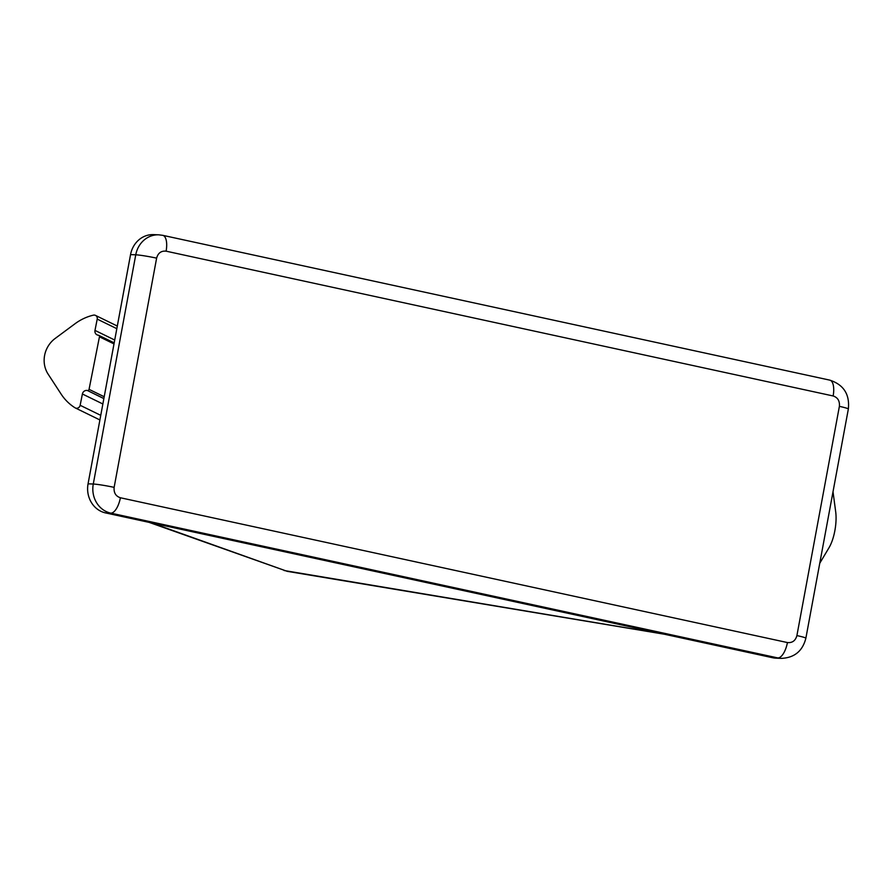 <?xml version="1.0" encoding="UTF-8"?>
<svg xmlns="http://www.w3.org/2000/svg" width="893" height="893" viewBox="0 0 893 893"><rect width="100%" height="100%" fill="white"/><g stroke="black" fill="none" stroke-linecap="round" stroke-linejoin="round"><path stroke-width="1.34" d="M130.735 253.668L88.932 479.117M284.063 570.504L663.421 634.019M149.109 522.372L287.267 571.353L151.71 522.93M833.013 491.742A50.979 17.626 99.1 0 1 833.069 492.177L835.692 511.812A25.864 8.941 -80.9 0 1 829.039 547.688L819.964 562.903A50.979 17.626 99.1 0 1 819.763 563.237M102.862 403.982L82.39 393.992L80.147 405.288A3.55 3.304 116 0 1 75.023 407.788A50.979 47.496 116 0 1 61.126 394.092L48.122 374.134A25.864 24.1 116 0 1 55.199 338.436L75.057 323.724A50.979 47.496 116 0 1 93.374 315.162A3.55 3.304 116 0 1 97.214 319.102L94.982 330.399L114.706 340.032M94.982 330.399A4.253 3.963 116 0 0 98.085 335.176L98.42 335.232A1.418 1.317 116 0 1 99.447 336.817L89.054 389.348A1.418 1.317 116 0 1 87.469 390.52L103.856 398.624M82.39 393.992A4.253 3.963 116 0 1 87.134 390.464M156.621 258.144A15.929 1.06 -169.5 0 0 135.758 254.806A24.781 22.481 -87.8 0 1 158.753 234.826L153.54 234.625A24.781 22.481 92.2 0 0 130.545 254.605L88.061 483.827A24.781 22.481 92.2 0 0 105.575 512.917L772.612 657.728A24.781 22.481 92.2 0 0 776.162 658.174L781.375 658.375A24.781 22.481 -87.8 0 1 777.825 657.929A15.929 6.619 -77.8 0 0 787.425 642.558L120.388 497.758C115.755 496.24 113.668 492.78 114.137 487.366L156.621 258.144C158.028 253.02 161.186 250.699 166.098 251.167L833.136 395.967C837.768 397.485 839.855 400.946 839.387 406.36L796.902 635.582C795.496 640.705 792.337 643.027 787.425 642.558M100.753 415.345L80.147 405.288M89.054 389.348L104.202 396.738M113.991 343.917L99.447 336.817M87.469 390.52L103.867 398.524M97.214 319.102L116.816 328.669M120.388 497.758A15.929 6.619 102.2 0 1 110.788 513.129L777.825 657.929L772.612 657.728M796.902 635.582A15.929 1.06 10.5 0 1 805.866 638.227C802.595 651.064 794.435 657.784 781.375 658.375M805.866 638.227L848.35 409.005A15.929 1.06 -169.5 0 0 839.387 406.36M833.136 395.967A15.929 6.619 -77.8 0 0 829.809 380.139C843.639 384.693 849.823 394.315 848.35 409.005M158.753 234.826L162.772 235.339A15.929 6.619 102.2 0 1 166.098 251.167M130.545 254.605L135.758 254.806L93.274 484.028A15.929 1.06 10.5 0 1 114.137 487.366M105.575 512.917L110.788 513.129A24.781 22.481 -87.8 0 1 93.274 484.028L88.061 483.827M287.267 571.353L664.403 634.231M98.766 335.344L114.181 342.867M95.484 315.396L117.307 326.045M75.313 407.945L99.893 419.956M162.772 235.339L829.809 380.139"/></g></svg>
